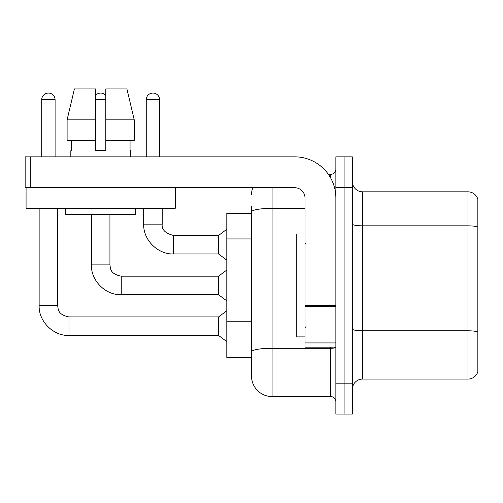 <?xml version="1.0" encoding="UTF-8"?>
<svg xmlns="http://www.w3.org/2000/svg" width="503" height="503" viewBox="0 0 503 503"><rect width="100%" height="100%" fill="white"/><g stroke="black" fill="none" stroke-linecap="round" stroke-linejoin="round"><path stroke-width="0.75" d="M251.5 213.429L226.809 213.429L226.809 357.476L251.5 357.476L251.5 375.993L251.5 213.429M352.326 389.366A10.286 10.286 0 0 1 362.619 379.08L467.972 379.08L467.972 191.825L362.619 191.825A10.286 10.286 0 0 1 352.326 181.539A10.286 10.286 0 0 0 362.619 191.825L362.619 379.08M344.096 383.192L344.096 414.063L352.326 414.063L352.326 383.192L344.096 383.192L344.096 414.063L335.866 414.063L335.866 383.192L344.096 383.192L344.096 187.713L344.096 383.192M335.866 383.192L335.866 156.842L344.096 156.842L344.096 187.713L344.096 156.842L352.326 156.842L352.326 383.192M477.85 199.232A10.286 10.286 0 0 0 467.972 191.825A10.286 10.286 0 0 1 477.85 199.232L477.85 371.673A10.286 10.286 0 0 1 467.972 379.08M272.079 187.713L272.079 396.571L330.723 396.571L330.723 347.183M328.384 174.334L330.723 174.334A5.143 5.143 0 0 0 335.866 169.19A5.143 5.143 0 0 1 330.723 174.334A5.143 5.143 0 0 0 335.866 169.19M251.5 231.738L251.5 206.23M251.5 364.675L251.5 328.446M335.866 401.715A5.143 5.143 0 0 0 330.723 396.571M251.5 194.913A20.579 20.579 0 0 1 252.802 187.713A20.579 20.579 0 0 0 251.5 194.913A20.579 20.579 0 0 1 252.802 187.713M272.079 396.571A20.579 20.579 0 0 1 251.5 375.993M41.718 156.842L41.718 99.745A6.69 6.69 0 0 1 48.401 93.055A6.69 6.69 0 0 1 55.091 99.745L55.091 156.842M39.14 208.286L39.14 305.617L57.663 305.617C58.291 309.213 57.631 314.677 68.98 316.934L218.579 316.934L218.579 335.457L68.98 335.457L68.98 316.953M57.663 305.617L57.663 208.286M146.247 156.842L146.247 99.745A6.69 6.69 0 0 1 152.937 93.055A6.69 6.69 0 0 1 159.621 99.745L159.621 156.842M173.51 253.971C157.76 254.531 143.116 239.881 143.676 224.131C143.116 239.881 157.76 254.531 173.51 253.971C157.76 254.531 143.116 239.881 143.676 224.131C143.116 239.881 157.76 254.531 173.51 253.971C157.76 254.531 143.116 239.881 143.676 224.131L162.192 224.131C161.57 229.62 165.342 233.392 173.51 235.448L218.579 235.448L218.579 253.971L173.51 253.971L173.51 235.467M305 234.008L296.77 234.008L296.77 336.897L305 336.897M335.866 347.183L305 347.183L305 305.579L335.866 305.579L335.866 198A41.152 41.152 0 0 0 294.714 156.842L30.293 156.842L30.293 187.713L294.714 187.713A10.286 10.286 0 0 1 305 198L305 305.579M30.293 187.713L25.15 187.713L25.15 156.842L30.293 156.842M175.264 187.713L175.264 208.286L26.074 208.286L26.074 187.713M134.232 140.381L134.232 119.808L126.919 88.937L134.232 119.808L134.232 140.381L105.812 140.381L105.812 88.937L126.919 88.937L134.232 119.808L105.812 119.808M95.526 119.808L67.106 119.808L74.419 88.937L67.106 119.808L74.419 88.937L95.526 88.937L95.526 150.674L105.812 150.674L105.812 140.381M70.829 150.674L71.281 150.674L70.829 150.674L70.829 156.842M130.503 150.674L130.057 150.674L130.503 150.674L130.503 156.842M130.057 140.381L130.057 150.674M105.812 150.674L95.526 150.674M71.281 150.674L71.281 140.381M65.686 208.286L65.686 214.46L135.653 214.46L135.653 208.286M95.526 140.381L67.106 140.381L67.106 119.808M95.526 95.469A6.69 6.69 0 0 1 105.812 95.469M121.248 294.714C105.498 295.274 90.848 280.624 91.408 264.874C90.848 280.624 105.498 295.274 121.248 294.714C105.498 295.274 90.848 280.624 91.408 264.874C90.848 280.624 105.498 295.274 121.248 294.714C105.498 295.274 90.848 280.624 91.408 264.874L109.931 264.874C110.553 268.47 109.893 273.934 121.248 276.191L218.579 276.191L218.579 294.714L121.248 294.714L121.248 276.21M251.5 238.938L226.809 238.938M251.5 321.247L226.809 321.247M477.85 227.123A10.286 1.786 180 0 0 467.972 225.834L362.619 225.834A10.286 1.786 -0 0 1 352.326 224.049M477.85 332.062A10.286 1.786 180 0 0 467.972 330.779L362.619 330.779A10.286 1.786 0 0 1 352.326 328.993M352.326 187.713L335.866 187.713M335.866 347.378A5.143 0.893 0 0 1 330.723 348.271L272.079 348.271A20.579 3.571 180 0 0 251.5 351.842M251.5 211.914A20.579 3.571 180 0 1 272.079 208.343L305 208.343M330.723 178.075L330.723 174.334M41.718 99.745L55.091 99.745M146.247 99.745L159.621 99.745M335.866 306.472L305 306.472M305 342.933L335.866 342.933M95.526 99.745L105.812 99.745M39.14 305.617C38.58 321.367 53.23 336.017 68.98 335.457C53.23 336.017 38.58 321.367 39.14 305.617C38.58 321.367 53.23 336.017 68.98 335.457C53.23 336.017 38.58 321.367 39.14 305.617C38.58 321.367 53.23 336.017 68.98 335.457M218.579 335.457L226.809 341.631M218.579 316.934L226.809 310.76M162.192 224.131C161.57 229.62 165.342 233.392 173.51 235.448C165.342 233.392 161.57 229.62 162.192 224.131C161.57 229.62 165.342 233.392 173.51 235.448C165.342 233.392 161.57 229.62 162.192 224.131L162.192 208.286M218.579 253.971L226.809 260.145M143.676 224.131L143.676 208.286M218.579 235.448L226.809 229.274M306.031 244.301L305 243.27M306.031 326.604L305 327.635M109.931 264.874L109.931 214.46M218.579 294.714L226.809 300.888M91.408 264.874L91.408 214.46M218.579 276.191L226.809 270.017"/></g></svg>
